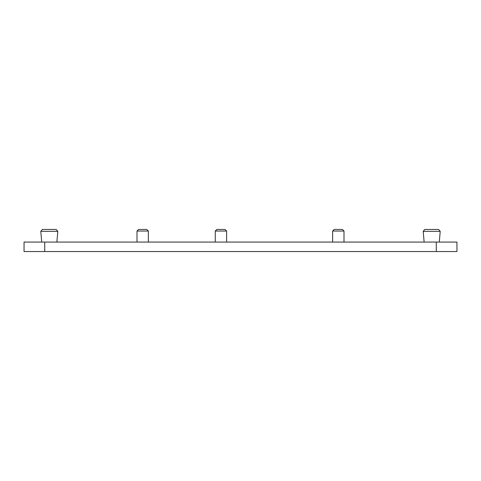<?xml version="1.0" encoding="UTF-8"?>
<svg xmlns="http://www.w3.org/2000/svg" width="481" height="481" viewBox="0 0 481 481"><rect width="100%" height="100%" fill="white"/><g stroke="black" fill="none" stroke-linecap="round" stroke-linejoin="round"><path stroke-width="0.72" d="M332.636 231.036L334.211 229.455L342.412 229.455L343.993 231.036L332.636 231.036L332.636 242.075M215.26 231.036L216.835 229.455L225.042 229.455L226.617 231.036L215.26 231.036L215.26 242.075M137.007 231.036L138.588 229.455L146.789 229.455L148.364 231.036L137.007 231.036L137.007 242.075M148.364 231.036L148.364 242.075M226.617 231.036L226.617 242.075M343.993 231.036L343.993 242.075M42.364 229.455L56.223 229.455L57.804 231.343L40.783 231.343L42.364 229.455M424.777 229.455L438.636 229.455L440.217 231.343L423.196 231.343L424.777 229.455M41.721 242.075L40.783 231.343M56.866 242.075L57.804 231.343M424.134 242.075L423.196 231.343M439.279 242.075L440.217 231.343M44.721 242.075L24.05 242.075L24.05 251.545L44.721 251.545L44.721 242.075L456.95 242.075L456.95 251.545L436.279 251.545L436.279 242.075M436.279 251.545L44.721 251.545"/></g></svg>
